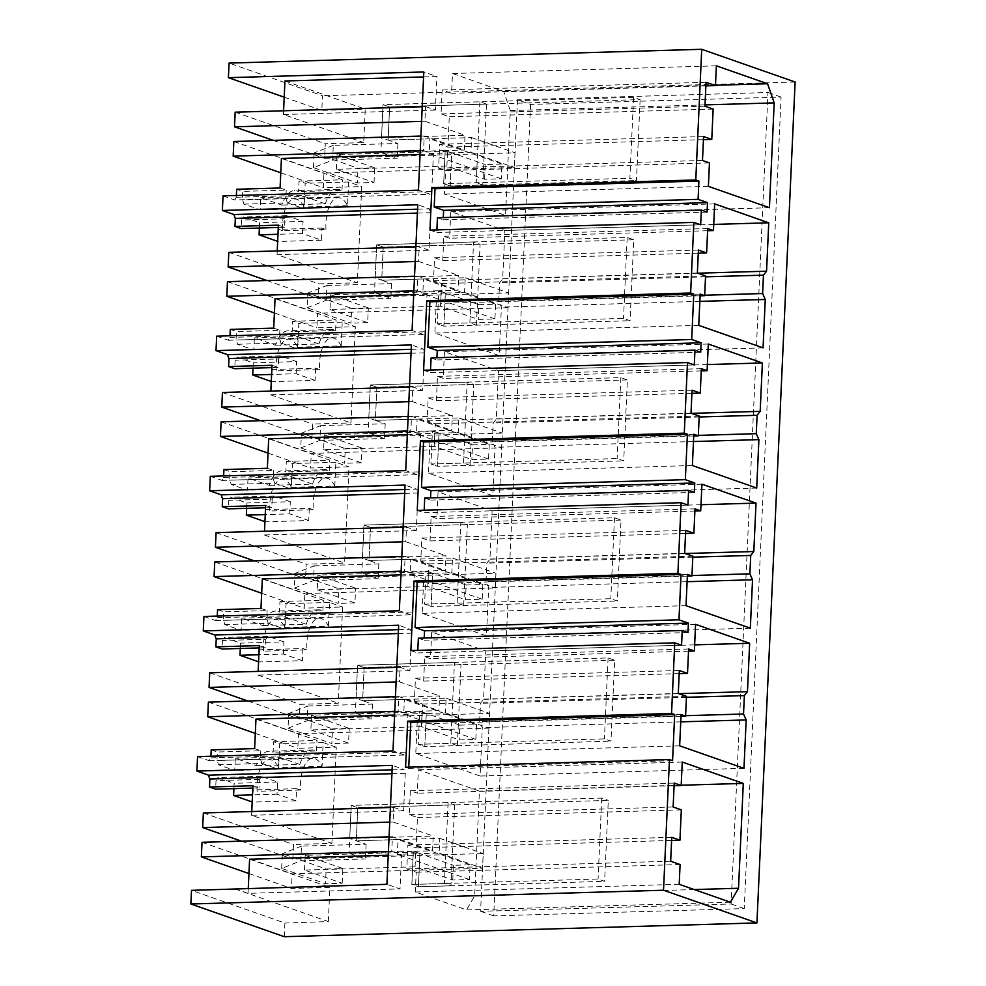<?xml version="1.0" encoding="UTF-8"?>
<svg xmlns="http://www.w3.org/2000/svg" width="986" height="986" viewBox="0 0 986 986"><rect width="100%" height="100%" fill="white"/><g stroke="black" fill="none" stroke-linecap="round" stroke-linejoin="round"><path stroke-width="0.74" stroke-dasharray="4.93 3.7" d="M284.288 936.7L284.905 923.056L191.506 890.358M234.939 888.879L328.338 921.577L284.905 923.056M328.338 921.577L329.891 887.326L291.486 888.448L292.152 873.83L482.536 868.284L483.214 853.568L292.817 859.114L293.483 844.497L331.888 843.387L334.081 795.283L336.263 747.178L297.846 748.3L298.511 733.683L488.908 728.124L489.574 713.408L299.177 718.967L299.843 704.349L338.26 703.228L342.623 607.019L304.206 608.14L304.871 593.523L495.268 587.976L495.933 573.26L305.549 578.807L306.202 564.189L344.619 563.08L348.982 466.871L310.578 467.993L311.243 453.375L501.627 447.817L502.305 433.1L311.909 438.659L312.574 424.042L350.979 422.92L353.173 374.816L355.354 326.723L316.937 327.833L317.603 313.215L508 307.669L508.665 292.953L318.268 298.511L318.934 283.882L357.351 282.772L361.714 186.564L323.309 187.685L323.963 173.068L514.359 167.509L515.025 152.793L324.64 158.352L325.306 143.734L363.711 142.613L365.239 109.101L321.806 110.37L322.471 95.778L229.072 63.079M795.123 81.998L322.471 95.778M530.567 104.405L493.715 915.895L744.233 908.587L781.085 97.096L530.567 104.405L517.465 99.82L480.613 911.31L731.131 904.002L767.983 92.511L517.465 99.82M672.575 760.65L408.697 768.353L408.759 767.157M405.579 767.256L408.697 768.353M679.194 884.306L415.316 892.01L466.526 909.93L474.648 895.954L479.406 791.117L418.372 769.746L417.3 793.2L410.336 790.76L409.252 814.67L417.448 817.542L416.067 847.886L407.871 845.027L406.787 868.937L416.215 872.228L415.316 892.01M730.404 902.227L466.526 909.93M680.093 864.537L416.215 872.228M670.665 861.234L406.787 868.937M671.749 837.324L407.871 845.027M671.614 840.442L416.067 847.886M681.326 809.851L417.448 817.542M673.13 806.979L409.252 814.67M674.214 783.069L410.336 790.76M674.104 785.706L417.3 793.2M682.25 762.055L418.372 769.746M681.19 785.226L479.406 791.117M694.181 889.557L474.648 895.954M197.57 756.619L209.217 760.699A13.04 5.756 -91.7 0 1 210.831 757.877L210.905 756.237M211.201 749.865L217.339 752.01L216.945 760.526A12.079 5.337 -91.7 0 1 218.411 764.742L234.742 770.46L235.297 758.296L256.409 765.691A38.158 16.848 -91.7 0 1 269.055 751.233A38.158 16.848 -91.7 0 1 273.11 752.232L273.59 741.706L279.728 743.851L278.644 767.626A29.79 13.151 -91.7 0 0 269.301 759.59A29.79 13.151 -91.7 0 0 260.846 767.244A29.79 13.151 -91.7 0 0 257.063 784.794A29.79 13.151 -91.7 0 0 257.087 791.314L253.155 789.946L252.194 801.963M233.916 788.627L234.163 783.291L217.82 777.572A12.079 5.337 -91.7 0 1 216.033 780.653L215.651 789.17M392.12 769.807L403.964 769.462L392.317 765.382M388.41 851.448L391.75 851.349L392.416 836.732L432.558 850.782L433.224 836.079L393.081 822.016L393.747 807.398L390.407 807.497M391.75 851.349L401.585 854.8L400.033 888.916L386.919 884.319M393.747 807.398L403.582 810.849L405.283 773.307A13.04 5.756 -91.7 0 1 403.964 769.462M234.939 888.756L248.053 893.341L400.033 888.916M248.275 888.361L248.053 893.341M249.594 859.225L329.891 887.326M248.953 873.559L291.486 888.448M388.25 855.182L401.585 854.8M202.019 842.29L292.152 873.83M389.076 836.831L392.416 836.732M454.645 804.872L450.972 885.798L444.415 883.505L448.088 802.579L454.645 804.872L357.782 807.694L356.279 840.799L439.781 838.371L439.115 853.087L419.913 853.642L413.356 851.349L432.558 850.782M439.115 853.087L482.536 868.284M439.781 838.371L483.214 853.568M452.759 880.017L453.437 865.314L470.137 864.821L469.459 879.537L452.759 880.017L415.069 866.83L304.514 870.059L342.204 883.246L325.503 883.739L281.663 868.395L300.804 860.84L301.469 846.124L366.114 844.25L349.722 838.507L433.224 836.079M389.741 822.114L393.081 822.016M241.447 841.144L292.817 859.114M203.35 812.957L293.483 844.497M403.582 810.849L251.59 815.274L331.888 843.387M251.59 815.274L251.763 811.54M252.934 785.756L259.071 787.9L252.835 788.085M336.263 747.178L323.149 742.594L322.077 766.356A29.79 13.151 -91.7 0 0 312.722 758.333A29.79 13.151 -91.7 0 0 304.267 765.974A29.79 13.151 -91.7 0 0 300.483 783.525A29.79 13.151 -91.7 0 0 300.508 790.045L296.576 788.677L296.022 800.829L277.029 794.186L277.584 782.034L261.253 776.315A12.079 5.337 -91.7 0 1 259.454 779.384L259.071 787.9M493.715 915.895L480.613 911.31M744.233 908.587L731.131 904.002M781.085 97.096L767.983 92.511M300.508 790.045L257.087 791.314M322.077 766.356L278.644 767.626M296.576 788.677L253.155 789.946M296.022 800.829L252.601 802.099M277.029 794.186L252.515 794.901M277.584 782.034L234.163 783.291M261.253 776.315L217.82 777.572M259.454 779.384L216.033 780.653M391.947 773.702L405.283 773.307M448.088 802.579L351.226 805.402L349.722 838.507M444.415 883.505L411.852 884.454L413.356 851.349L411.852 884.454L418.409 886.747L411.852 884.454L598.071 879.019L604.628 881.324L608.3 800.385L357.782 807.694L351.226 805.402L349.056 853.223L413.356 851.349L419.913 853.642L418.409 886.747L604.628 881.324M450.972 885.798L418.409 886.747L419.913 853.642L397.358 854.295L398.036 839.579L356.279 840.799L357.782 807.694L351.226 805.402L601.743 798.093L608.3 800.385M284.202 97.195L321.806 110.37M284.942 80.988L365.239 109.101M423.586 76.945L436.921 76.563L423.807 71.978M429.97 230.095L436.786 232.474L436.897 229.886M437.451 217.758L443.182 219.767L443.281 217.586M420.233 150.685L423.573 150.587L424.239 135.969L464.381 150.02L465.047 135.304L424.904 121.253L425.57 106.636L422.23 106.734M423.573 150.587L433.396 154.026L431.695 191.567A13.04 5.756 -91.7 0 0 430.118 194.267L418.446 190.187M425.57 106.636L435.393 110.075L436.921 76.563M223.033 195.881L234.717 199.973L430.118 194.267M278.397 225.141L284.535 227.285L284.917 218.769A12.079 5.337 -91.7 0 0 286.704 215.7L303.047 221.419L302.492 233.571L321.485 240.214L322.04 228.062L325.959 229.442L282.538 230.699A29.79 13.151 -91.7 0 1 282.514 224.179A29.79 13.151 -91.7 0 1 286.297 206.629A29.79 13.151 -91.7 0 1 294.752 198.975A29.79 13.151 -91.7 0 1 304.107 207.011L305.179 183.236L299.054 181.091L298.573 191.617A38.158 16.848 -91.7 0 0 294.518 190.618A38.158 16.848 -91.7 0 0 281.86 205.076L260.76 197.681L260.205 209.845L243.862 204.127A12.079 5.337 -91.7 0 0 242.408 199.911L242.79 191.395L236.652 189.25M282.538 230.699L278.607 229.331L277.658 241.348M259.38 228.025L259.626 222.676L243.283 216.957A12.079 5.337 -91.7 0 1 241.496 220.038L241.102 228.555M234.717 199.973A13.04 5.756 -91.7 0 1 236.295 197.262L236.369 195.487M325.959 229.442A29.79 13.151 -91.7 0 1 325.935 222.91A29.79 13.151 -91.7 0 1 329.731 205.359A29.79 13.151 -91.7 0 1 338.186 197.718A29.79 13.151 -91.7 0 1 347.528 205.741L348.613 181.979L361.714 186.564M417.398 213.087L430.734 212.693L429.033 250.234L277.054 254.659L357.351 282.772M277.054 254.659L277.226 250.925M348.613 181.979L310.196 183.1L323.309 187.685M280.776 172.796L310.196 183.1L305.179 183.236M233.842 141.516L323.963 173.068M420.899 136.068L424.239 135.969M484.582 179.255L485.248 164.539L501.948 164.058L501.282 178.774L484.582 179.255L446.892 166.067L336.337 169.284L374.027 182.484L357.326 182.965L313.486 167.62L332.627 160.077L333.293 145.361L397.925 143.475L388.102 140.037L429.847 138.816L429.181 153.533L451.736 152.879L450.232 185.984L482.795 185.035L486.468 104.097L389.606 106.932L388.102 140.037L471.604 137.596L470.938 152.312L451.736 152.879L445.179 150.575L464.381 150.02M470.938 152.312L514.359 167.509M471.604 137.596L515.025 152.793M640.124 99.623L636.451 180.549L629.894 178.256L633.567 97.331L640.124 99.623L389.606 106.932L388.102 140.037L381.545 137.744L465.047 135.304M421.564 121.352L424.904 121.253M273.258 140.369L324.64 158.352M235.173 112.182L325.306 143.734M435.393 110.075L283.413 114.512L363.711 142.613M283.413 114.512L283.586 110.777M709.452 162.912L445.573 170.603L444.513 194.057L505.547 215.416L510.317 110.58L503.686 91.451L452.488 73.519L451.588 93.288L442.159 89.997L441.075 113.908L449.271 116.779L447.89 147.124L439.694 144.252L438.61 168.162L445.573 170.603M708.392 186.354L444.513 194.057M702.488 160.471L438.61 168.162M703.573 136.561L439.694 144.252M703.437 139.667L447.89 147.124M713.149 109.076L449.271 116.779M704.953 106.205L441.075 113.908M706.038 82.294L442.159 89.997M705.877 85.881L451.588 93.288M716.366 65.828L452.488 73.519M715.479 85.264L503.686 91.451M705.015 104.898L510.317 110.58M769.425 207.726L505.547 215.416M281.417 158.463L342.475 179.822L299.054 181.091M420.061 154.42L433.396 154.026M236.295 197.262L431.695 191.567M486.468 104.097L479.911 101.804L383.049 104.639L381.545 137.744M479.911 101.804L476.238 182.743L443.675 183.692L445.179 150.575L443.675 183.692L450.232 185.984L443.675 183.692L629.894 178.256M280.086 187.981L286.211 190.138L242.79 191.395M286.211 190.138L285.829 198.642L242.408 199.911M285.829 198.642A12.079 5.337 -91.7 0 1 287.283 202.857L243.862 204.127M287.283 202.857L303.626 208.576L260.205 209.845M303.626 208.576L304.181 196.424L260.76 197.681M304.181 196.424L325.281 203.806L281.86 205.076M325.281 203.806A38.158 16.848 -91.7 0 1 337.939 189.361A38.158 16.848 -91.7 0 1 341.994 190.347L298.573 191.617M341.994 190.347L342.475 179.822M347.528 205.741L304.107 207.011M633.567 97.331L383.049 104.639L389.606 106.932L383.049 104.639L380.879 152.46L445.179 150.575L451.736 152.879L450.232 185.984L636.451 180.549M482.795 185.035L476.238 182.743M743.974 768.34L480.096 776.031L482.29 727.631L479.652 721.69L480.49 703.301L483.571 699.357L485.778 650.957L431.695 632.038L430.488 658.71L424.756 656.701L423.647 681.067L415.451 678.208L414.403 701.182L422.6 704.053L421.7 723.835L417.201 722.257L415.772 753.526L480.096 776.031M680.747 721.851L482.29 727.631M679.65 745.823L415.772 753.526M685.603 715.688L479.652 721.69M457.331 745.65L461.017 664.712L454.46 662.419L450.787 743.345L418.212 744.307L419.716 711.189L438.93 710.635L439.596 695.919L356.082 698.359L357.585 665.242L355.416 713.075L419.716 711.189L426.272 713.494L424.769 746.599L457.331 745.65L450.787 743.345M681.079 714.554L417.201 722.257M687.969 632.531L424.091 640.234L424.19 638.053M418.36 638.225L424.091 640.234M681.572 645.238L417.694 652.942L417.805 650.353M410.879 650.55L417.694 652.942M680.993 716.267L421.7 723.835M686.478 696.35L422.6 704.053M678.282 693.491L414.403 701.182M679.329 670.505L415.451 678.208M679.194 673.623L423.647 681.067M688.635 648.998L424.756 656.701M688.536 651.179L430.488 658.71M695.574 624.335L431.695 632.038M694.649 644.869L485.778 650.957M678.799 693.663L483.571 699.357M686.441 697.287L480.49 703.301M461.017 664.712L364.142 667.547L362.638 700.652L446.153 698.211L445.475 712.927L426.272 713.494L424.769 746.599L418.212 744.307L419.716 711.189L426.272 713.494L403.73 714.147L404.396 699.431L362.638 700.652L356.082 698.359M454.46 662.419L357.585 665.242L364.142 667.547L357.585 665.242L608.103 657.945L614.66 660.238L610.987 741.164L604.43 738.871L418.212 744.307L424.769 746.599L610.987 741.164M203.942 616.472L215.577 620.551A13.04 5.756 -91.7 0 1 217.203 617.717L217.277 616.077M217.561 609.705L223.699 611.862L223.317 620.367A12.079 5.337 -91.7 0 1 224.771 624.582L241.114 630.3L241.656 618.148L262.769 625.531A38.158 16.848 -91.7 0 1 275.427 611.086A38.158 16.848 -91.7 0 1 279.482 612.072L279.95 601.559L286.088 603.703L285.016 627.478A29.79 13.151 -91.7 0 0 275.661 619.442A29.79 13.151 -91.7 0 0 267.206 627.084A29.79 13.151 -91.7 0 0 263.422 644.634A29.79 13.151 -91.7 0 0 263.447 651.167L259.515 649.786L258.566 661.803M240.288 648.48L240.522 643.143L224.192 637.424A12.079 5.337 -91.7 0 1 222.405 640.506L222.01 649.01M398.492 629.647L410.324 629.302L398.689 625.235M394.782 711.3L398.11 711.202L398.775 696.584L438.93 710.635M398.11 711.202L407.945 714.64L406.244 752.182A13.04 5.756 -91.7 0 0 404.617 755.005L392.983 750.925M396.113 681.967L399.441 681.868L400.106 667.251L409.942 670.69L411.643 633.16A13.04 5.756 -91.7 0 1 410.324 629.302M399.441 681.868L439.596 695.919M209.217 760.699L404.617 755.005M247.806 700.984L299.177 718.967M446.153 698.211L489.574 713.408M208.379 702.131L298.511 733.683M395.448 696.683L398.775 696.584M445.475 712.927L488.908 728.124M285.016 627.478L328.437 626.209A29.79 13.151 -91.7 0 0 319.082 618.173A29.79 13.151 -91.7 0 0 310.627 625.827A29.79 13.151 -91.7 0 0 306.843 643.365A29.79 13.151 -91.7 0 0 306.868 649.897L263.447 651.167M306.868 649.897L302.936 648.517L259.515 649.786M302.936 648.517L302.394 660.682L258.961 661.951M302.394 660.682L283.401 654.038L258.887 654.753M283.401 654.038L283.956 641.874L240.522 643.143M283.956 641.874L267.613 636.155L224.192 637.424M267.613 636.155A12.079 5.337 -91.7 0 1 265.826 639.236L222.405 640.506M265.826 639.236L265.431 647.74L259.195 647.925M259.306 645.596L265.431 647.74M409.942 670.69L257.962 675.127L258.135 671.392M398.307 633.542L411.643 633.16M255.966 719.077L317.011 740.437L273.59 741.706M394.61 715.035L407.945 714.64M255.312 733.411L284.732 743.715L279.728 743.851M210.831 757.877L406.244 752.182M257.962 675.127L338.26 703.228M209.71 672.797L299.843 704.349M400.106 667.251L396.779 667.349M254.622 748.596L260.76 750.74L217.339 752.01M260.76 750.74L260.378 759.257L216.945 760.526M260.378 759.257A12.079 5.337 -91.7 0 1 261.832 763.472L218.411 764.742M261.832 763.472L278.163 769.191L234.742 770.46M278.163 769.191L278.718 757.038L235.297 758.296M278.718 757.038L299.83 764.421L256.409 765.691M299.83 764.421A38.158 16.848 -91.7 0 1 312.476 749.976A38.158 16.848 -91.7 0 1 316.531 750.962L273.11 752.232M316.531 750.962L317.011 740.437M323.149 742.594L284.732 743.715L297.846 748.3M328.437 626.209L329.509 602.434L342.623 607.019M750.334 628.181L486.455 635.884L488.662 587.483L486.012 581.543L486.85 563.142L489.943 559.21L492.137 510.81L438.067 491.878L436.847 518.55L431.116 516.541L430.007 540.92L421.811 538.048L420.775 561.034L428.959 563.893L428.072 583.675L423.561 582.097L422.144 613.366L486.455 635.884M687.106 581.691L488.662 587.483M686.022 605.675L422.144 613.366M691.962 575.528L486.012 581.543M463.703 605.49L467.376 524.564L460.819 522.272L457.147 603.198L424.584 604.147L426.088 571.042L445.29 570.475L445.955 555.771L362.454 558.199L363.957 525.094L361.788 572.915L426.088 571.042L432.632 573.334L431.128 606.439L463.703 605.49L457.147 603.198M687.439 574.407L423.561 582.097M694.341 492.384L430.463 500.075L430.562 497.893M424.719 498.066L430.463 500.075M687.932 505.091L424.054 512.782L424.177 510.193M417.251 510.403L424.054 512.782M687.365 576.12L428.072 583.675M692.85 556.203L428.959 563.893M684.654 553.331L420.775 561.034M685.689 530.357L421.811 538.048M685.553 533.463L430.007 540.92M694.994 508.85L431.116 516.541M694.896 511.019L436.847 518.55M701.946 484.188L438.067 491.878M701.009 504.721L492.137 510.81M685.159 553.516L489.943 559.21M692.801 557.139L486.85 563.142M467.376 524.564L370.514 527.387L369.01 560.492L452.512 558.064L451.847 572.78L432.632 573.334L431.128 606.439L424.584 604.147L426.088 571.042L432.632 573.334L410.09 573.988L410.755 559.284L369.01 560.492L362.454 558.199M460.819 522.272L363.957 525.094L370.514 527.387L363.957 525.094L614.475 517.786L621.032 520.078L617.347 601.016L610.802 598.712L424.584 604.147L431.128 606.439L617.347 601.016M210.301 476.312L221.949 480.392A13.04 5.756 -91.7 0 1 223.563 477.569L223.637 475.93M223.933 469.558L230.071 471.702L229.676 480.219A12.079 5.337 -91.7 0 1 231.143 484.434L247.474 490.153L248.028 477.988L269.129 485.383A38.158 16.848 -91.7 0 1 281.786 470.926A38.158 16.848 -91.7 0 1 285.841 471.924L286.322 461.399L292.46 463.543L291.375 487.318A29.79 13.151 -91.7 0 0 282.033 479.282A29.79 13.151 -91.7 0 0 273.578 486.936A29.79 13.151 -91.7 0 0 269.782 504.487A29.79 13.151 -91.7 0 0 269.807 511.007L265.887 509.639L264.926 521.656M246.648 508.332L246.894 502.983L230.551 497.264A12.079 5.337 -91.7 0 1 228.764 500.346L228.382 508.862M404.852 489.5L416.696 489.155L405.049 485.075M401.142 571.14L404.482 571.042L405.135 556.424L445.29 570.475M404.482 571.042L414.305 574.493L412.604 612.023A13.04 5.756 -91.7 0 0 410.989 614.845L399.342 610.778M402.473 541.807L405.813 541.708L406.478 527.091L416.302 530.542L418.015 493A13.04 5.756 -91.7 0 1 416.696 489.155M405.813 541.708L445.955 555.771M215.577 620.551L410.989 614.845M254.166 560.837L305.549 578.807M452.512 558.064L495.933 573.26M214.751 561.983L304.871 593.523M401.807 556.523L405.135 556.424M451.847 572.78L495.268 587.976M291.375 487.318L334.796 486.049A29.79 13.151 -91.7 0 0 325.454 478.025A29.79 13.151 -91.7 0 0 316.999 485.667A29.79 13.151 -91.7 0 0 313.215 503.217A29.79 13.151 -91.7 0 0 313.24 509.737L269.807 511.007M313.24 509.737L309.308 508.369L265.887 509.639M309.308 508.369L308.754 520.522L265.333 521.791M308.754 520.522L289.761 513.879L265.246 514.593M289.761 513.879L290.315 501.726L246.894 502.983M290.315 501.726L273.972 496.007L230.551 497.264M273.972 496.007A12.079 5.337 -91.7 0 1 272.185 499.076L228.764 500.346M272.185 499.076L271.803 507.593L265.554 507.778M265.665 505.448L271.803 507.593M416.302 530.542L264.322 534.967L264.494 531.232M404.679 493.394L418.015 493M262.325 578.918L323.383 600.289L279.95 601.559M400.969 574.875L414.305 574.493M261.672 593.252L291.104 603.555L286.088 603.703M217.203 617.717L412.604 612.023M264.322 534.967L344.619 563.08M216.082 532.65L306.202 564.189M406.478 527.091L403.138 527.19M260.982 608.448L267.12 610.593L223.699 611.862M267.12 610.593L266.738 619.109L223.317 620.367M266.738 619.109A12.079 5.337 -91.7 0 1 268.192 623.325L224.771 624.582M268.192 623.325L284.535 629.043L241.114 630.3M284.535 629.043L285.09 616.879L241.656 618.148M285.09 616.879L306.19 624.274L262.769 625.531M306.19 624.274A38.158 16.848 -91.7 0 1 318.848 609.816A38.158 16.848 -91.7 0 1 322.903 610.802L279.482 612.072M322.903 610.802L323.383 600.289M329.509 602.434L291.104 603.555L304.206 608.14M334.796 486.049L335.881 462.286L348.982 466.871M756.706 488.033L492.827 495.724L495.021 447.324L492.384 441.383L493.21 422.994L496.303 419.05L498.509 370.65L444.427 351.731L443.219 378.402L437.476 376.393L436.379 400.76L428.183 397.9L427.135 420.874L435.331 423.746L434.432 443.527L429.921 441.95L428.503 473.218L492.827 495.724M693.478 441.543L495.021 447.324M692.382 465.515L428.503 473.218M698.334 435.381L492.384 441.383M470.063 465.343L473.736 384.404L467.191 382.112L463.506 463.05L430.944 463.999L432.447 430.882L451.65 430.327L452.315 415.611L368.813 418.052L370.317 384.947L368.148 432.768L432.447 430.882L439.004 433.187L437.501 466.292L470.063 465.343L463.506 463.05M693.799 434.247L429.921 441.95M700.701 352.224L436.823 359.927L436.921 357.745M431.092 357.918L436.823 359.927M694.292 364.931L430.414 372.634L430.537 370.046M423.61 370.243L430.414 372.634M693.725 435.96L434.432 443.527M699.21 416.055L435.331 423.746M691.013 413.183L427.135 420.874M692.061 390.197L428.183 397.9M691.913 393.315L436.379 400.76M701.354 368.69L437.476 376.393M701.256 370.872L443.219 378.402M708.305 344.028L444.427 351.731M707.369 364.561L498.509 370.65M691.531 413.356L496.303 419.05M699.16 416.979L493.21 422.994M473.736 384.404L376.874 387.239L375.37 420.344L458.872 417.904L458.207 432.62L439.004 433.187L437.501 466.292L430.944 463.999L432.447 430.882L439.004 433.187L416.449 433.84L417.127 419.124L375.37 420.344L368.813 418.052M467.191 382.112L370.317 384.947L376.874 387.239L370.317 384.947L620.835 377.638L627.392 379.93L623.719 460.856L617.162 458.564L430.944 463.999L437.501 466.292L623.719 460.856M216.673 336.164L228.308 340.244A13.04 5.756 -91.7 0 1 229.935 337.409L230.009 335.77M230.293 329.41L236.43 331.555L236.048 340.071A12.079 5.337 -91.7 0 1 237.503 344.274L253.833 349.993L254.388 337.841L275.501 345.223A38.158 16.848 -91.7 0 1 288.146 330.778A38.158 16.848 -91.7 0 1 292.201 331.764L292.682 321.251L298.82 323.396L297.735 347.171A29.79 13.151 -91.7 0 0 288.393 339.135A29.79 13.151 -91.7 0 0 279.938 346.776A29.79 13.151 -91.7 0 0 276.154 364.327A29.79 13.151 -91.7 0 0 276.179 370.859L272.247 369.479L271.298 381.496M253.008 368.172L253.254 362.836L236.923 357.117A12.079 5.337 -91.7 0 1 235.124 360.198L234.742 368.702M411.211 349.34L423.056 348.995L411.421 344.927M407.501 430.993L410.842 430.894L411.507 416.277L451.65 430.327M410.842 430.894L420.677 434.333L418.964 471.875A13.04 5.756 -91.7 0 0 417.349 474.697L405.702 470.618M408.845 401.659L412.173 401.561L412.838 386.943L422.674 390.382L424.374 352.852A13.04 5.756 -91.7 0 1 423.056 348.995M412.173 401.561L452.315 415.611M221.949 480.392L417.349 474.697M260.538 420.677L311.909 438.659M458.872 417.904L502.305 433.1M221.111 421.823L311.243 453.375M408.167 416.375L411.507 416.277M458.207 432.62L501.627 447.817M297.735 347.171L341.168 345.901A29.79 13.151 -91.7 0 0 331.814 337.865A29.79 13.151 -91.7 0 0 323.359 345.519A29.79 13.151 -91.7 0 0 319.575 363.058A29.79 13.151 -91.7 0 0 319.6 369.59L276.179 370.859M319.6 369.59L315.668 368.209L272.247 369.479M315.668 368.209L315.113 380.374L271.692 381.644M315.113 380.374L296.12 373.731L271.618 374.446M296.12 373.731L296.675 361.566L253.254 362.836M296.675 361.566L280.344 355.847L236.923 357.117M280.344 355.847A12.079 5.337 -91.7 0 1 278.557 358.929L235.124 360.198M278.557 358.929L278.163 367.445L271.926 367.618M272.025 365.288L278.163 367.445M422.674 390.382L270.694 394.819L270.854 391.085M411.039 353.235L424.374 352.852M268.697 438.77L329.743 460.129L286.322 461.399M407.341 434.727L420.677 434.333M268.044 453.104L297.464 463.408L292.46 463.543M223.563 477.569L418.964 471.875M270.694 394.819L350.979 422.92M222.442 392.49L312.574 424.042M412.838 386.943L409.498 387.042M267.354 468.288L273.492 470.445L230.071 471.702M273.492 470.445L273.097 478.95L229.676 480.219M273.097 478.95A12.079 5.337 -91.7 0 1 274.564 483.165L231.143 484.434M274.564 483.165L290.895 488.883L247.474 490.153M290.895 488.883L291.449 476.731L248.028 477.988M291.449 476.731L312.562 484.114L269.129 485.383M312.562 484.114A38.158 16.848 -91.7 0 1 325.207 469.669A38.158 16.848 -91.7 0 1 329.262 470.655L285.841 471.924M329.262 470.655L329.743 460.129M335.881 462.286L297.464 463.408L310.578 467.993M341.168 345.901L342.241 322.126L355.354 326.723M763.065 347.873L499.187 355.576L501.381 307.176L498.743 301.235L499.582 282.834L502.675 278.902L504.869 230.502L450.787 211.571L449.579 238.242L443.848 236.233L442.739 260.612L434.543 257.74L433.495 280.727L441.691 283.586L440.791 303.368L436.293 301.79L434.875 333.058L499.187 355.576M699.838 301.383L501.381 307.176M698.754 325.368L434.875 333.058M704.694 295.221L498.743 301.235M476.435 325.183L480.108 244.257L473.551 241.964L469.878 322.89L437.303 323.839L438.807 290.734L458.022 290.167L458.687 275.464L375.185 277.892L376.689 244.787L374.507 292.608L438.807 290.734L445.364 293.027L443.86 326.132L476.435 325.183L469.878 322.89M700.171 294.099L436.293 301.79M707.061 212.076L443.182 219.767M700.664 224.783L436.786 232.474M700.085 295.812L440.791 303.368M705.569 275.895L441.691 283.586M697.373 273.023L433.495 280.727M698.421 250.05L434.543 257.74M698.285 253.155L442.739 260.612M707.726 228.542L443.848 236.233M707.628 230.712L449.579 238.242M714.665 203.88L450.787 211.571M713.741 224.414L504.869 230.502M697.891 273.208L502.675 278.902M705.532 276.832L499.582 282.834M480.108 244.257L383.234 247.079L381.73 280.184L465.244 277.756L464.566 292.472L445.364 293.027L443.86 326.132L437.303 323.839L438.807 290.734L445.364 293.027L422.821 293.68L423.487 278.976L381.73 280.184L375.185 277.892M473.551 241.964L376.689 244.787L383.234 247.079L376.689 244.787L627.195 237.478L633.751 239.771L630.079 320.709L623.522 318.404L437.303 323.839L443.86 326.132L630.079 320.709M417.583 209.192L429.415 208.847L417.781 204.768M413.873 290.833L417.201 290.734L417.867 276.117L458.022 290.167M417.201 290.734L427.037 294.185L425.336 331.715A13.04 5.756 -91.7 0 0 423.709 334.537L412.074 330.47M430.734 212.693A13.04 5.756 -91.7 0 1 429.415 208.847M429.033 250.234L419.198 246.783L415.87 246.882M415.205 261.5L418.532 261.401L419.198 246.783M418.532 261.401L458.687 275.464M228.308 340.244L423.709 334.537M266.898 280.529L318.268 298.511M465.244 277.756L508.665 292.953M227.47 281.676L317.603 313.215M414.539 276.216L417.867 276.117M464.566 292.472L508 307.669M322.04 228.062L278.607 229.331M321.485 240.214L278.064 241.484M302.492 233.571L277.978 234.286M303.047 221.419L259.626 222.676M286.704 215.7L243.283 216.957M284.917 218.769L241.496 220.038M284.535 227.285L278.286 227.47M275.057 298.61L336.103 319.982L292.682 321.251M413.701 294.567L427.037 294.185M274.404 312.956L303.836 323.248L298.82 323.396M229.935 337.409L425.336 331.715M228.814 252.342L318.934 283.882M273.714 328.141L279.851 330.285L236.43 331.555M279.851 330.285L279.469 338.802L236.048 340.071M279.469 338.802A12.079 5.337 -91.7 0 1 280.924 343.017L237.503 344.274M280.924 343.017L297.267 348.736L253.833 349.993M297.267 348.736L297.809 336.571L254.388 337.841M297.809 336.571L318.922 343.966L275.501 345.223M318.922 343.966A38.158 16.848 -91.7 0 1 331.567 329.509A38.158 16.848 -91.7 0 1 335.634 330.495L292.201 331.764M335.634 330.495L336.103 319.982M342.241 322.126L303.836 323.248L316.937 327.833M601.743 798.093L598.071 879.019M415.069 866.83L415.747 852.114L453.437 865.314M304.514 870.059L305.179 855.343L415.747 852.114M305.179 855.343L342.869 868.53L326.169 869.023L325.503 883.739M342.204 883.246L342.869 868.53M281.663 868.395L282.329 853.679L326.169 869.023M301.469 846.124L282.329 853.679M470.137 864.821L398.036 839.579M366.114 844.25L365.436 858.954L349.056 853.223M300.804 860.84L365.436 858.954M469.459 879.537L397.358 854.295M608.103 657.945L604.43 738.871M459.796 725.154L476.497 724.673L475.831 739.377L459.131 739.87L421.441 726.682L422.107 711.966L459.796 725.154L459.131 739.87M421.441 726.682L310.873 729.899L311.539 715.183L422.107 711.966M311.539 715.183L349.229 728.383L332.529 728.864L331.863 743.58L288.035 728.235L288.701 713.519L332.529 728.864M310.873 729.899L348.563 743.099L349.229 728.383M348.563 743.099L331.863 743.58M288.035 728.235L307.176 720.692L307.842 705.976L288.701 713.519M307.842 705.976L372.474 704.09L362.638 700.652L364.142 667.547L614.66 660.238M476.497 724.673L404.396 699.431M372.474 704.09L371.808 718.806L355.416 713.075M307.176 720.692L371.808 718.806M475.831 739.377L403.73 714.147M614.475 517.786L610.802 598.712M466.156 585.006L482.857 584.513L482.191 599.229L465.491 599.722L427.801 586.522L428.466 571.806L466.156 585.006L465.491 599.722M427.801 586.522L317.245 589.751L317.911 575.035L428.466 571.806M317.911 575.035L355.601 588.223L338.901 588.716L338.223 603.432L294.395 588.087L295.06 573.371L338.901 588.716M317.245 589.751L354.935 602.939L355.601 588.223M354.935 602.939L338.223 603.432M294.395 588.087L313.536 580.532L314.201 565.828L295.06 573.371M314.201 565.828L378.834 563.943L369.01 560.492L370.514 527.387L621.032 520.078M482.857 584.513L410.755 559.284M378.834 563.943L378.168 578.646L361.788 572.915M313.536 580.532L378.168 578.646M482.191 599.229L410.09 573.988M620.835 377.638L617.162 458.564M472.528 444.846L489.229 444.366L488.563 459.082L471.85 459.562L434.16 446.375L434.838 431.658L472.528 444.846L471.85 459.562M434.16 446.375L323.605 449.591L324.271 434.875L434.838 431.658M324.271 434.875L361.961 448.075L345.26 448.556L344.595 463.272L300.755 447.927L301.42 433.211L345.26 448.556M323.605 449.591L361.295 462.791L361.961 448.075M361.295 462.791L344.595 463.272M300.755 447.927L319.895 440.385L320.573 425.669L301.42 433.211M320.573 425.669L385.206 423.783L375.37 420.344L376.874 387.239L627.392 379.93M489.229 444.366L417.127 419.124M385.206 423.783L384.54 438.499L368.148 432.768M319.895 440.385L384.54 438.499M488.563 459.082L416.449 433.84M627.195 237.478L623.522 318.404M478.888 304.699L495.588 304.206L494.923 318.922L478.222 319.415L440.532 306.215L441.198 291.499L478.888 304.699L478.222 319.415M440.532 306.215L329.965 309.444L330.643 294.728L441.198 291.499M330.643 294.728L368.333 307.915L351.62 308.408L350.954 323.125L307.127 307.78L307.792 293.064L351.62 308.408M329.965 309.444L367.655 322.632L368.333 307.915M367.655 322.632L350.954 323.125M307.127 307.78L326.267 300.225L326.933 285.521L307.792 293.064M326.933 285.521L391.565 283.635L381.73 280.184L383.234 247.079L633.751 239.771M495.588 304.206L423.487 278.976M391.565 283.635L390.9 298.339L374.507 292.608M326.267 300.225L390.9 298.339M494.923 318.922L422.821 293.68M446.892 166.067L447.558 151.351L485.248 164.539M336.337 169.284L337.002 154.568L447.558 151.351M337.002 154.568L374.692 167.768L357.992 168.249L357.326 182.965M374.027 182.484L374.692 167.768M313.486 167.62L314.152 152.916L357.992 168.249M333.293 145.361L314.152 152.916M501.948 164.058L429.847 138.816M397.925 143.475L397.259 158.191L380.879 152.46M332.627 160.077L397.259 158.191M501.282 178.774L429.181 153.533M312.722 758.333L269.301 759.59M337.939 189.361L294.518 190.618M338.186 197.718L294.752 198.975M319.082 618.173L275.661 619.442M312.476 749.976L269.055 751.233M325.454 478.025L282.033 479.282M318.848 609.816L275.427 611.086M331.814 337.865L288.393 339.135M325.207 469.669L281.786 470.926M331.567 329.509L288.146 330.778"/><path stroke-width="1.48" d="M663.529 890.222L756.928 922.921L284.288 936.7L190.877 904.002L663.529 890.222L669.457 759.565L672.575 760.65L674.67 714.567L671.552 713.47L674.757 642.86L681.572 645.238L682.238 630.522L687.969 632.531L688.401 623.115L678.972 619.812L681.043 574.407L677.912 573.31L681.129 502.7L687.932 505.091L688.598 490.375L694.341 492.384L694.76 482.955L685.344 479.664L687.402 434.259L684.284 433.162L687.488 362.552L694.292 364.931L694.97 350.215L700.701 352.224L701.132 342.808L691.704 339.504L693.762 294.099L690.644 293.002L693.848 222.392L700.664 224.783L701.329 210.067L707.061 212.076L707.492 202.648L698.076 199.357L698.901 181.054L695.783 179.957L701.712 49.3L795.123 81.998L756.928 922.921M715.466 85.597L706.038 82.294L704.953 106.205L713.149 109.076L711.769 139.42L703.573 136.561L702.488 160.471L709.452 162.912L708.392 186.354L769.425 207.726L774.195 102.889L767.564 83.748L716.366 65.828L715.466 85.597L705.877 85.881M685.578 716.132L681.079 714.554L679.65 745.823L743.974 768.34L746.168 719.94L743.53 714L744.368 695.598L747.45 691.667L749.656 643.266L695.574 624.335L694.366 651.007L688.635 648.998L687.525 673.376L679.329 670.505L678.282 693.491L686.478 696.35L685.578 716.132L680.993 716.267M766.553 271.199L763.46 275.143L762.622 293.532L765.259 299.473L763.065 347.873L698.754 325.368L700.171 294.099L704.67 295.677L705.569 275.895L697.373 273.023L698.421 250.05L706.617 252.921L707.726 228.542L713.457 230.551L714.665 203.88L768.747 222.799L766.553 271.199L697.891 273.208M760.181 411.359L762.388 362.959L708.305 344.028L707.098 370.699L701.354 368.69L700.257 393.069L692.061 390.197L691.013 413.183L699.21 416.055L698.31 435.824L693.799 434.247L692.382 465.515L756.706 488.033L758.9 439.633L756.262 433.692L757.088 415.291L760.181 411.359L691.531 413.356M691.95 575.984L687.439 574.407L686.022 605.675L750.334 628.181L752.54 579.78L749.89 573.84L750.728 555.451L753.822 551.507L756.015 503.106L701.946 484.188L700.726 510.859L694.994 508.85L693.885 533.229L685.689 530.357L684.654 553.331L692.85 556.203L691.95 575.984L687.365 576.12M681.178 785.509L674.214 783.069L673.13 806.979L681.326 809.851L679.946 840.195L671.749 837.324L670.665 861.234L680.093 864.537L679.194 884.306L730.404 902.227L738.526 888.263L743.284 783.414L682.25 762.055L681.178 785.509L674.104 785.706M252.835 788.085L215.651 789.17L209.513 787.013L209.882 779.002A13.04 5.756 -91.7 0 1 208.564 775.156L196.917 771.077L197.57 756.619L392.983 750.925L398.689 625.235L203.289 630.929L203.609 623.694L203.942 616.472L399.342 610.778L405.049 485.075L209.648 490.769L210.301 476.312L405.702 470.618L411.421 344.927L216.008 350.622L216.673 336.164L412.074 330.47L417.781 204.768L222.38 210.462L223.033 195.881L418.446 190.187L423.807 71.978L228.407 77.672L229.072 63.079L701.712 49.3M196.917 771.077L392.317 765.382L386.919 884.319L191.506 890.358L190.877 904.002M669.457 759.565L405.579 767.256L407.674 721.16L671.552 713.47M674.757 642.86L410.879 650.55L414.034 581.013L677.912 573.31M681.129 502.7L417.251 510.403L418.742 477.458L420.406 440.853L684.284 433.162M687.488 362.552L423.61 370.243L425.102 337.298L426.765 300.705L690.644 293.002M693.848 222.392L429.97 230.095L431.905 187.66L695.783 179.957M408.759 767.157L410.792 722.257L407.674 721.16M674.67 714.567L410.792 722.257M679.946 840.195L671.614 840.442M743.284 783.414L681.19 785.226M738.526 888.263L694.181 889.557M210.905 756.237L211.201 749.865L254.622 748.596L255.966 719.077L394.61 715.035M252.515 794.901L233.608 795.455L252.194 801.963M233.608 795.455L233.916 788.627M208.564 775.156L392.12 769.807M388.25 855.182L249.594 859.225L248.275 888.361M388.41 851.448L201.354 856.908L248.953 873.559M201.354 856.908L202.019 842.29L389.076 836.831M390.407 807.497L203.35 812.957L202.685 827.574L389.741 822.114M202.685 827.574L241.447 841.144M251.763 811.54L252.934 785.756L209.513 787.013M209.882 779.002L391.947 773.702M228.407 77.672L284.202 97.195M283.586 110.777L284.942 80.988L423.586 76.945M436.897 229.886L437.451 217.758L701.329 210.067M443.281 217.586L443.614 210.351L434.197 207.048L435.023 188.745L431.905 187.66M698.901 181.054L435.023 188.745M277.978 234.286L259.071 234.841L277.658 241.348M259.071 234.841L259.38 228.025M222.38 210.462L234.015 214.541A13.04 5.756 -91.7 0 0 235.334 218.399L234.976 226.41L241.102 228.555L278.286 227.47M236.369 195.487L236.652 189.25L280.086 187.981L281.417 158.463L420.061 154.42M277.226 250.925L278.397 225.141L234.976 226.41M420.899 136.068L233.842 141.516L233.177 156.133L280.776 172.796M422.23 106.734L235.173 112.182L234.508 126.812L421.564 121.352M234.508 126.812L273.258 140.369M698.076 199.357L434.197 207.048M711.769 139.42L703.437 139.667M767.564 83.748L715.479 85.264M774.195 102.889L705.015 104.898M233.177 156.133L420.233 150.685M746.168 719.94L680.747 721.851M743.53 714L685.603 715.688M678.972 619.812L415.094 627.515L417.164 582.11L414.034 581.013M681.043 574.407L417.164 582.11M688.401 623.115L424.522 630.806L415.094 627.515M424.19 638.053L424.522 630.806M682.238 630.522L418.36 638.225L417.805 650.353M687.525 673.376L679.194 673.623M694.366 651.007L688.536 651.179M749.656 643.266L694.649 644.869M747.45 691.667L678.799 693.663M744.368 695.598L686.441 697.287M217.277 616.077L217.561 609.705L260.982 608.448L262.325 578.918L400.969 574.875M258.887 654.753L239.98 655.296L258.566 661.803M239.98 655.296L240.288 648.48M203.289 630.929L214.923 635.009A13.04 5.756 -91.7 0 0 216.242 638.854L215.872 646.865L222.01 649.01L259.195 647.925M214.923 635.009L398.492 629.647M396.779 667.349L209.71 672.797L209.057 687.415L396.113 681.967M209.057 687.415L247.806 700.984M394.782 711.3L207.713 716.748L208.379 702.131L395.448 696.683M215.872 646.865L259.306 645.596L258.135 671.392M216.242 638.854L398.307 633.542M207.713 716.748L255.312 733.411M752.54 579.78L687.106 581.691M749.89 573.84L691.962 575.528M685.344 479.664L421.466 487.355L423.524 441.95L420.406 440.853M687.402 434.259L423.524 441.95M694.76 482.955L430.882 490.658L421.466 487.355M430.562 497.893L430.882 490.658M688.598 490.375L424.719 498.066L424.177 510.193M693.885 533.229L685.553 533.463M700.726 510.859L694.896 511.019M756.015 503.106L701.009 504.721M753.822 551.507L685.159 553.516M750.728 555.451L692.801 557.139M223.637 475.93L223.933 469.558L267.354 468.288L268.697 438.77L407.341 434.727M265.246 514.593L246.34 515.148L264.926 521.656M246.34 515.148L246.648 508.332M209.648 490.769L221.283 494.849A13.04 5.756 -91.7 0 0 222.602 498.706L222.244 506.705L228.382 508.862L265.554 507.778M221.283 494.849L404.852 489.5M403.138 527.19L216.082 532.65L215.416 547.267L402.473 541.807M215.416 547.267L254.166 560.837M401.142 571.14L214.085 576.6L214.751 561.983L401.807 556.523M222.244 506.705L265.665 505.448L264.494 531.232M222.602 498.706L404.679 493.394M214.085 576.6L261.672 593.252M758.9 439.633L693.478 441.543M756.262 433.692L698.334 435.381M691.704 339.504L427.825 347.208L429.884 301.802L426.765 300.705M693.762 294.099L429.884 301.802M701.132 342.808L437.254 350.498L427.825 347.208M436.921 357.745L437.254 350.498M694.97 350.215L431.092 357.918L430.537 370.046M698.31 435.824L693.725 435.96M700.257 393.069L691.913 393.315M707.098 370.699L701.256 370.872M762.388 362.959L707.369 364.561M757.088 415.291L699.16 416.979M230.009 335.77L230.293 329.41L273.714 328.141L275.057 298.61L413.701 294.567M271.618 374.446L252.699 374.988L271.298 381.496M252.699 374.988L253.008 368.172M216.008 350.622L227.655 354.701A13.04 5.756 -91.7 0 0 228.974 358.547L228.604 366.558L234.742 368.702L271.926 367.618M227.655 354.701L411.211 349.34M409.498 387.042L222.442 392.49L221.776 407.107L408.845 401.659M221.776 407.107L260.538 420.677M407.501 430.993L220.445 436.441L221.111 421.823L408.167 416.375M228.604 366.558L272.025 365.288L270.854 391.085M228.974 358.547L411.039 353.235M220.445 436.441L268.044 453.104M765.259 299.473L699.838 301.383M762.622 293.532L704.694 295.221M707.492 202.648L443.614 210.351M704.67 295.677L700.085 295.812M706.617 252.921L698.285 253.155M713.457 230.551L707.628 230.712M768.747 222.799L713.741 224.414M763.46 275.143L705.532 276.832M234.015 214.541L417.583 209.192M415.87 246.882L228.814 252.342L228.148 266.959L415.205 261.5M228.148 266.959L266.898 280.529M413.873 290.833L226.817 296.293L227.47 281.676L414.539 276.216M235.334 218.399L417.398 213.087M226.817 296.293L274.404 312.956"/></g></svg>
